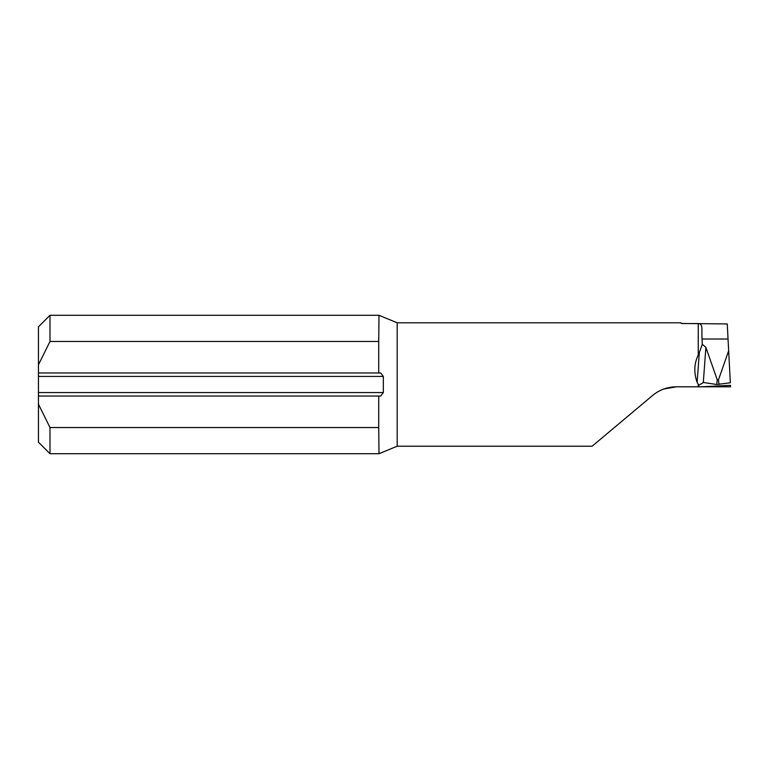 <?xml version="1.0" encoding="UTF-8"?>
<svg xmlns="http://www.w3.org/2000/svg" width="769" height="769" viewBox="0 0 769 769"><rect width="100%" height="100%" fill="white"/><g stroke="black" fill="none" stroke-linecap="round" stroke-linejoin="round"><path stroke-width="1.15" d="M682.103 323.48A2.307 2.307 0 0 1 680.911 323.153A2.307 2.307 0 0 0 682.103 323.48L680.459 322.788L682.103 323.48L727.253 323.932L730.339 382.779L716.708 384.5L717.266 379.886L705.884 347.396L703.299 382.578L699.146 385.019L698.252 384.279L697.127 382.366L699.3 352.663L702.289 344.272L705.884 347.396M701.174 386.807A1441.875 125.664 0 0 1 730.473 385.346L730.55 386.807L698.262 386.807L699.146 385.019M682.103 323.557L698.252 323.557C703.548 324.028 701.318 329.69 702.068 339.023L702.289 344.272M699.3 352.663L698.252 355.038C694.109 363.574 693.734 372.677 697.127 382.366M680.459 322.788L397.189 322.788L397.189 446.212L378.992 453.71L378.733 427.526L49.985 427.526L49.985 453.71L378.992 453.71M698.252 384.279L698.252 386.807L676.364 386.807C667.434 386.894 659.533 389.777 652.631 395.439L592.13 446.212L397.189 446.212M728.656 350.77L718.457 379.886L717.266 379.886M718.457 379.886L719.015 384.5M716.708 384.5L703.808 382.539M383.347 392.575L383.347 376.426L38.45 376.426L38.45 392.575L383.347 392.575L380.703 396.035L378.733 396.035L378.733 427.526M676.364 386.807L663.657 389.066M378.733 341.474L378.992 315.29L49.985 315.29L49.985 341.474L38.45 364.823L38.45 372.965L378.733 372.965L378.733 341.474L49.985 341.474M378.992 315.29L397.189 322.788M383.347 376.426L380.703 372.965L378.733 372.965M378.733 396.035L38.45 396.035L38.45 404.177L49.985 427.526M38.45 364.823L38.45 326.825L49.985 315.29M49.985 453.71L38.45 442.175L38.45 404.177M38.45 396.035L38.45 392.575M38.45 376.426L38.45 372.965M698.252 355.038L698.252 323.557M728.041 339.023L702.068 339.023"/></g></svg>
